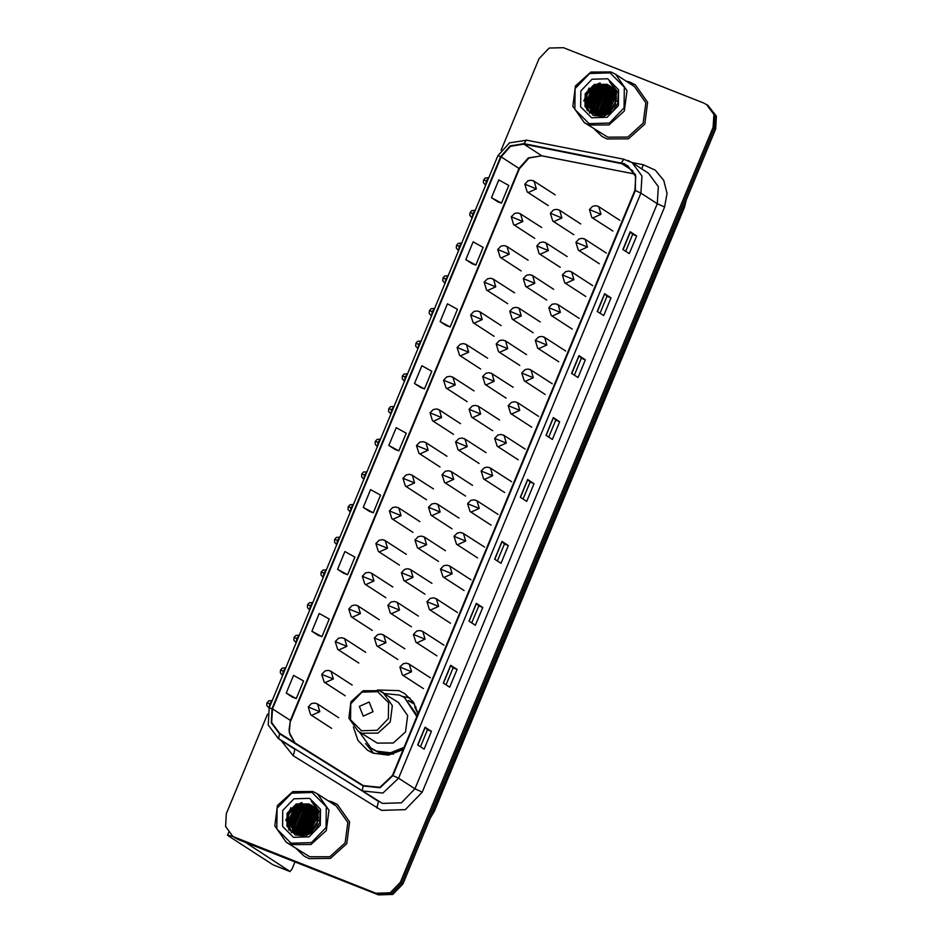 <?xml version="1.0" encoding="UTF-8"?>
<svg xmlns="http://www.w3.org/2000/svg" width="942" height="942" viewBox="0 0 942 942"><rect width="100%" height="100%" fill="white"/><g stroke="black" fill="none" stroke-linecap="round" stroke-linejoin="round"><path stroke-width="1.41" d="M418.118 713.577L413.255 702.049L404.424 693.406L398.961 690.592L377.389 689.98M353.403 727.036L357.936 740.365L367.592 750.303L373.056 753.117L388.41 755.084L403.211 749.573M410.029 698.046L402.375 696.385M408.369 700.518L413.856 702.979M267.504 714.177L226.304 813.641L225.55 826.452L232.945 836.484L238.597 839.722L378.566 894.9L392.779 894.476L402.964 883.937L715.696 128.936L716.45 116.125L707.772 105.269L715.178 115.301L714.413 128.1L715.178 115.301L707.772 105.269L703.403 102.855L563.434 47.677L549.221 48.101L539.036 58.639L501.156 150.108M232.945 836.484L376.011 893.251L390.223 892.816L400.409 882.277L401.692 883.101L714.413 128.1L401.692 883.101L391.507 893.652L377.283 894.076L391.507 893.652L401.692 883.101L402.964 883.937M236.042 838.074L377.283 894.076L234.228 837.308L238.597 839.722M630.492 82.343L625.841 80.965L635.438 84.886L630.492 82.343M594.567 129.266L602.079 136.425L607.037 138.969L628.455 138.851L644.834 124.061L647.649 102.301L635.438 84.886L647.649 102.301L644.834 124.061L628.455 138.851L607.037 138.969L602.079 136.425L594.567 129.266M332.42 801.96L327.769 800.57L337.366 804.503L332.42 801.96M296.483 848.883L304.007 856.031L308.964 858.586L330.383 858.456L346.762 843.679L349.576 821.919L337.366 804.503L349.576 821.919L346.762 843.679L330.383 858.456L308.964 858.586L304.007 856.031L296.483 848.883M624.487 164.249L627.784 165.945L635.685 176.637L634.873 190.296L392.508 775.431L380.015 787.324L363.435 785.593L279.562 733.229L271.661 722.538L272.474 708.879L501.144 156.819L510.423 146.363L523.882 144.161L624.487 164.249M624.676 163.778L523.999 143.667L510.199 145.928L500.685 156.643L272.014 708.69L271.237 722.855L279.55 733.83L363.165 786.028L380.156 787.795L392.955 775.607L635.332 190.484L635.532 174.647L624.676 163.778M417.695 744.945L424.077 749.078L431.401 731.392L425.019 727.259L417.695 744.945M420.45 746.735L427.456 729.826L425.019 727.259M427.444 729.826L431.401 731.392M443.341 683.021L449.734 687.154L457.058 669.456L450.676 665.323L443.341 683.021M446.096 684.799L453.102 667.89L450.676 665.323M453.102 667.89L457.058 669.456M468.998 621.084L475.38 625.217L482.716 607.519L476.334 603.386L468.998 621.084M471.754 622.862L478.76 605.953L476.334 603.386M478.76 605.965L482.716 607.519M494.656 559.148L501.038 563.281L508.362 545.583L501.98 541.45L494.656 559.148M497.411 560.937L504.417 544.017L501.98 541.45M504.406 544.029L508.362 545.583M622.921 249.477L629.303 253.61L636.639 235.924L630.257 231.791L622.921 249.477M625.676 251.267L632.683 234.358L630.257 231.791M632.683 234.358L636.639 235.924M597.263 311.413L603.657 315.546L610.981 297.849L604.599 293.716L597.263 311.413M600.019 313.203L607.025 296.283L604.599 293.716M607.025 296.294L610.981 297.849M571.617 373.35L577.999 377.483L585.323 359.785L578.941 355.652L571.617 373.35M574.373 375.128L581.379 358.219L578.941 355.652M581.367 358.231L585.323 359.785M545.96 435.286L552.342 439.419L559.678 421.722L553.295 417.589L545.96 435.286M548.715 437.064L555.721 420.156L553.295 417.589M555.721 420.156L559.678 421.722M520.302 497.211L526.696 501.344L534.02 483.658L527.638 479.525L520.302 497.211M523.057 499.001L530.063 482.092L527.638 479.525M530.063 482.092L534.02 483.658M400.409 882.277L713.141 127.276L713.906 114.477L706.5 104.444M343.948 573.407L337.566 569.274L347.551 574.761L354.875 557.063L344.902 551.576L337.566 569.274M318.302 635.344L311.908 631.211L321.893 636.698L329.229 619L319.244 613.513L311.908 631.211M292.644 697.268L286.262 693.135L296.247 698.623L303.571 680.936L293.586 675.449L286.262 693.135M414.527 383.476L424.512 388.964L431.836 371.266L421.863 365.779L414.527 383.476L420.921 387.586M440.185 321.54L450.17 327.027L457.494 309.329L447.509 303.842L440.185 321.54L446.567 325.661M465.831 259.603L475.816 265.091L483.152 247.393L473.167 241.906L465.831 259.603L472.225 263.725M491.488 197.667L501.474 203.154L508.798 185.468L498.824 179.969L491.488 197.667L497.882 201.788M369.605 511.471L363.223 507.338L373.209 512.825L380.533 495.127L370.547 489.64L363.223 507.338M388.869 445.401L398.855 450.888L406.19 433.202L396.205 427.703L388.869 445.401L395.263 449.522M398.855 450.888L395.193 449.499M424.512 388.964L420.85 387.562M450.17 327.027L446.508 325.626M475.816 265.091L472.154 263.701M501.474 203.154L497.812 201.765M373.209 512.825L369.547 511.435M347.551 574.761L343.889 573.36M321.893 636.698L318.231 635.297M296.247 698.623L292.585 697.233M615.444 93.105L614.785 93.458M613.089 94.518L610.569 96.437M608.65 98.262L602.762 107.965M602.068 110.344L601.432 114.17M601.361 115.313L601.337 116.09M605.706 111.78L609.486 102.654M610.428 100.382L611.17 98.604M611.464 97.886L611.735 97.238M611.888 96.873L612.218 96.06M612.441 95.542L612.771 94.73M589.103 123.626L609.474 123.013L624.075 107.906L624.334 87.147L610.11 72.899L589.727 73.5L575.138 88.607L574.879 109.366L589.103 123.626M588.927 125.003L609.015 124.897L624.369 111.026L627.007 90.632L615.562 74.312L610.922 71.922L590.834 72.039L575.48 85.899L572.842 106.293L584.287 122.625L588.927 125.003M584.287 122.625L607.767 137.202L627.843 137.085L643.198 123.225L645.847 102.831L634.402 86.499L615.562 74.312M615.397 103.961L611.181 110.603M610.911 111.474L610.498 113.334M608.614 112.628L616.15 101.053M609.109 112.298L616.044 101.642M616.48 101.359L617.834 100.57M606.848 113.593L613.313 100.9L616.362 99.016M607.272 113.393L613.701 101.159L616.339 99.487M605.317 114.218L611.711 99.864L616.327 97.344M605.682 114.088L612.112 100.123L616.351 97.733M603.916 114.641L603.74 113.405L610.11 98.828L616.162 95.872M604.258 114.547L610.51 99.087L616.221 96.225M602.621 114.889L602.15 112.369L608.52 97.791L615.891 94.565M602.939 114.842L602.539 112.628L608.921 98.05L615.974 94.883M601.396 115.03L600.549 111.333L606.919 96.767L615.55 93.388M601.702 115.006L600.949 111.592L607.319 97.026L615.644 93.67M600.242 115.065L598.947 110.308L605.329 95.731L615.126 92.292M600.525 115.065L599.347 110.567L605.73 95.99L615.244 92.563M599.147 115.018L597.358 109.272L603.728 94.695L614.655 91.292M599.418 115.03L597.758 109.531L604.128 94.954L614.785 91.539M598.099 114.889L595.756 108.236L602.138 93.658L614.137 90.361M598.358 114.924L596.156 108.495L602.527 93.917L614.278 90.597M597.087 114.689L594.167 107.2L600.537 92.634L613.572 89.514M597.334 114.747L594.567 107.459L600.937 92.893L613.713 89.714M596.121 114.429L592.565 106.175L598.935 91.598L612.971 88.713M596.368 114.5L592.965 106.422L599.336 91.857L613.124 88.901M595.203 114.1L590.975 105.139L597.346 90.562L612.324 87.971M595.426 114.182L591.364 105.398L597.746 90.821L612.488 88.148M594.308 113.723L589.374 104.103L595.744 89.525L611.641 87.288M594.532 113.817L589.774 104.362L596.145 89.784L611.817 87.453M596.781 115.124L593.648 113.429M593.46 113.287L587.773 103.067L594.155 88.501L609.792 86.146L610.934 86.664M593.672 113.405L588.173 103.326L594.555 88.748L611.111 86.817M615.114 104.692L615.75 94.023L609.58 85.663L607.001 84.344L594.284 84.38L585.182 93.705L584.982 106.47L593.507 115.371L603.375 116.408L612.465 111.733L617.928 102.866L618.14 92.516L609.462 81.53L616.574 92.033L615.114 104.692L610.286 111.403L595.179 114.088L592.648 112.793L586.183 102.03L592.553 87.465L608.191 85.121L610.181 86.087M595.58 114.347L593.048 113.052L586.583 102.289L592.954 87.724L608.591 85.381L610.369 86.217M607.001 84.344L609.604 85.687M607.661 78.787L592.023 79.258L580.825 90.856L580.625 106.787L591.541 117.726L607.178 117.255L618.376 105.657L618.576 89.725L607.661 78.787M610.875 110.897L615.432 103.867M609.462 81.53L610.345 82.048M583.852 100.982L588.927 88.089M587.431 110.732L585.547 104.326L587.078 94.53L593.248 86.558L600.242 83.037M589.786 113.111L587.278 106.34M587.113 105.009L594.838 87.594L600.619 84.45M588.703 106.034L596.439 88.63L602.209 85.486M592.942 115.112L591.364 111.851M591.317 111.733L591.07 111.015M590.952 110.614L590.469 108.401M590.304 107.07L598.029 89.655L603.81 86.511M605.164 86.099L607.555 85.628M608.026 85.569L608.885 85.498M613.713 85.804L614.843 86.063M591.894 108.106L599.63 90.691L605.412 87.547M599.877 113.276L607.614 95.86L613.383 92.716M601.479 114.312L609.203 96.896L614.985 93.753M603.033 114.83L610.805 97.921L615.997 94.989M604.599 114.453L612.394 98.957L616.268 96.59M606.295 113.852L613.996 99.993L616.374 98.392M587.043 110.238L585.347 104.197L586.878 94.4L593.048 86.428L599.442 83.084M589.539 112.91L586.984 105.598M586.854 104.009L594.638 87.465L599.559 84.639M588.456 105.033L596.239 88.501L601.149 85.675M592.765 115.03L591.14 111.674M591.081 111.521L590.822 110.697M590.681 110.226L590.175 107.671M590.045 106.069L597.829 89.525L602.75 86.699M604.34 86.146L607.072 85.534M607.602 85.463L608.591 85.369M613.642 85.698L614.761 85.969M591.647 107.105L599.43 90.562L604.352 87.736M599.63 112.275L607.413 95.731L612.324 92.905M601.22 113.311L609.003 96.767L613.925 93.941M602.821 114.335L610.604 97.791L615.526 94.977M604.399 114.512L612.194 98.828L616.233 96.378M363.282 716.12L373.044 711.728L369.146 701.967L359.385 706.347L363.282 716.12M358.195 731.275L361.916 733.182L377.978 733.088L390.259 722.008L392.378 705.688L383.217 692.629L379.402 690.663L363.2 690.698L350.895 701.755L348.87 718.11L358.195 731.275L377.212 743.085L393.285 743.002L405.566 731.91L407.674 715.59L398.525 702.532L379.508 690.71M359.538 732.134L371.419 748.596L376.317 751.115L390.53 752.811L404.118 747.406M416.882 716.579L404.436 697.598L399.526 695.078L384.548 693.489M371.419 748.596L376.953 751.528L390.506 753.306L403.623 748.584M417.259 715.673L404.436 697.598M414.61 704.239L408.981 701.072M373.774 753.388L365.649 743.615M415.975 706.936L414.751 706.936L418.001 713.883M317.372 812.711L316.712 813.076M315.017 814.123L312.497 816.043M310.577 817.88L304.69 827.582M303.995 829.961L303.359 833.776M303.289 834.918L303.265 835.695M232.745 836.343L227.528 835.13L228.4 835.954L272.945 864.78L290.006 871.515L245.662 842.513M290.006 871.515L292.032 869.077L294.976 861.954M307.634 831.386L311.413 822.272M312.355 819.999L313.097 818.221M313.392 817.491L313.662 816.855M313.816 816.478L314.145 815.666M314.369 815.148L314.699 814.335M291.031 843.231L311.402 842.619L326.003 827.512L326.262 806.752L312.038 792.505L291.655 793.117L277.066 808.224L276.807 828.984L291.031 843.231M290.854 844.621L310.942 844.503L326.297 830.644L328.935 810.25L317.489 793.918L312.85 791.527L292.762 791.645L277.407 805.504L274.77 825.899L286.215 842.23L290.854 844.621M286.215 842.23L309.694 856.808L329.771 856.702L345.125 842.831L347.775 822.437L336.329 806.116L317.489 793.918M317.324 823.579L313.109 830.22M312.838 831.079L312.426 832.952M310.542 832.233L318.078 820.659M311.037 831.904L317.972 821.259M318.408 820.965L319.762 820.176M308.776 833.211L315.24 820.506L318.29 818.633M309.2 832.999L315.629 820.765L318.266 819.093M307.245 833.835L313.639 819.469L318.255 816.949M307.61 833.705L314.039 819.728L318.278 817.35M305.844 834.247L305.667 833.011L312.038 818.445L318.09 815.489M306.185 834.165L312.438 818.704L318.149 815.831M304.549 834.506L304.066 831.986L310.448 817.409L317.819 814.182M304.867 834.447L304.466 832.233L310.848 817.668L317.901 814.489M303.324 834.636L302.476 830.95L308.846 816.373L317.478 812.993M303.63 834.612L302.877 831.209L309.247 816.632L317.572 813.276M302.17 834.671L300.875 829.914L307.257 815.336L317.054 811.91M302.453 834.671L301.275 830.173L307.657 815.595L317.171 812.169M301.075 834.624L299.285 828.878L305.655 814.312L316.583 810.909M301.346 834.647L299.686 829.137L306.056 814.559L316.712 811.144M300.027 834.494L297.684 827.841L304.066 813.276L316.065 809.979M300.286 834.53L298.084 828.1L304.454 813.535L316.206 810.202M299.014 834.294L296.094 826.817L302.464 812.239L315.499 809.119M299.262 834.353L296.495 827.076L302.865 812.499L315.641 809.331M298.049 834.035L294.493 825.781L300.863 811.203L314.899 808.318M298.296 834.106L294.893 826.04L301.263 811.462L315.052 808.519M297.13 833.717L292.903 824.745L299.273 810.167L314.251 807.588M297.354 833.8L293.292 825.004L299.674 810.426L314.416 807.765M296.235 833.329L291.302 823.708L297.672 809.143L313.568 806.905M296.459 833.434L291.702 823.967L298.072 809.402L313.745 807.07M298.708 834.742L295.576 833.034M295.388 832.893L289.7 822.684L296.082 808.106L311.72 805.763L312.862 806.27M295.6 833.011L290.101 822.943L296.483 808.366L313.038 806.423M317.042 824.309L317.678 813.629L311.508 805.28L308.929 803.95L296.212 803.997L287.11 813.311L286.91 826.075L295.435 834.977L305.302 836.025L314.392 831.339L319.856 822.484L320.068 812.122L311.39 801.147L318.502 811.639L317.042 824.309L312.214 831.009L297.107 833.705L294.575 832.41L288.111 821.648L294.481 807.07L310.118 804.727L312.108 805.693M297.507 833.964L294.976 832.669L288.511 821.907L294.881 807.329L310.519 804.986L312.297 805.834M308.929 803.95L311.531 805.292M309.588 798.404L293.951 798.875L282.753 810.461L282.553 826.393L293.468 837.332L309.106 836.861L320.304 825.274L320.504 809.343L309.588 798.404M312.803 830.503L317.36 823.473M311.39 801.147L312.273 801.654M285.779 820.588L290.854 807.694M289.359 830.338L287.475 823.932L289.006 814.135L295.176 806.164L302.17 802.655M291.714 832.716L289.194 825.946M289.041 824.615L296.765 807.2L302.547 804.056M290.631 825.651L298.367 808.236L304.136 805.092M294.87 834.718L293.292 831.468M293.245 831.339L292.997 830.632M292.88 830.22L292.397 828.018M292.232 826.687L299.956 809.272L305.738 806.128M307.092 805.716L309.482 805.233M309.953 805.186L310.813 805.104M315.641 805.41L316.771 805.669M293.822 827.712L301.558 810.297L307.339 807.164M301.805 832.881L309.541 815.466L315.311 812.322M303.406 833.917L311.131 816.502L316.912 813.358M304.961 834.435L312.732 817.538L317.925 814.606M306.527 834.059L314.322 818.574L318.196 816.196M308.222 833.458L315.923 819.599L318.302 818.009M288.97 829.843L287.275 823.803L288.805 814.006L294.976 806.034L301.369 802.69M291.467 832.516L288.911 825.216M288.782 823.614L296.565 807.07L301.487 804.244M290.383 824.65L298.167 808.106L303.077 805.28M294.693 834.636L293.068 831.28M293.009 831.138L292.75 830.314M292.609 829.843L292.102 827.276M291.973 825.687L299.756 809.143L304.678 806.317M306.268 805.763L309 805.151M309.529 805.08L310.519 804.986M315.57 805.316L316.689 805.575M293.574 826.711L301.358 810.179L306.28 807.353M301.558 831.88L309.341 815.336L314.251 812.51M303.147 832.916L310.931 816.373L315.853 813.547M304.749 833.953L312.532 817.409L317.454 814.583M306.327 834.117L314.122 818.445L318.16 815.996M431.212 815.737L684.08 206.804L685.658 201.447M683.574 206.475L684.516 207.205L434.333 811.215L433.391 810.473M715.696 128.936L713.141 127.276M378.566 894.9L376.011 893.251M631.894 162.507L643.233 164.744L655.302 170.149L663.78 180.346L667.089 193.428L664.593 206.946L422.216 792.069L414.939 788.795L657.304 203.672L658.317 186.587L648.449 173.222L632.094 162.648L641.973 176.013L640.96 193.086L635.332 190.484M422.216 792.069L405.248 809.637L381.557 810.344L293.186 755.755L280.881 740.177M382.405 803.42L401.363 802.855L414.939 788.795L398.584 778.21L382.97 793.082L362.258 790.915L278.314 738.516L382.405 803.42M623.875 159.328L621.32 162.789M526.554 140.193L509.481 142.831L497.906 155.819L500.685 156.643M272.014 708.69L269.235 707.866L268.27 725.01L278.314 738.516M279.55 733.83L278.632 738.716L294.987 749.302L293.186 755.755M627.973 160.517L632.094 162.648L623.686 159.245L526.366 140.123L523.999 143.667M363.165 786.028L362.258 790.915L378.602 801.501L376.8 807.953M392.955 775.607L398.584 778.21L640.96 193.086L657.304 203.672L664.593 206.946M643.233 164.744L641.726 168.877M272.474 708.879L290.348 720.442L289.135 732.464L294.834 742.767M621.202 163.284L632.906 170.867M523.882 144.161L541.768 155.736L528.309 157.938L519.018 168.394L290.348 720.442L289.123 729.791L289.983 734.819L294.905 742.802M634.708 173.999L541.768 155.736L528.898 158.068L519.407 168.759L290.748 720.818M501.144 156.819L519.407 168.759M520.467 497.317L527.791 479.631M546.113 435.381L553.437 417.706M571.77 373.456L579.095 355.77M597.428 311.519L604.752 293.833M623.074 249.583L630.398 231.897M494.809 559.254L502.133 541.568M469.163 621.19L476.475 603.504M443.505 683.115L450.829 665.441M417.848 745.051L425.172 727.377M615.385 92.952L614.337 93.529M612.006 95.06L609.733 96.944M607.39 99.393L603.151 106.411M602.126 109.425L601.314 113.699M601.196 115.313L601.173 116.078M361.504 730.721L377.177 730.262L388.398 718.64L388.599 702.673L377.66 691.711L361.987 692.182L350.765 703.804L350.565 719.77L361.504 730.721M369.229 747.018L380.474 753.376L393.52 754.059M612.912 231.073L591.847 217.437L592.871 217.967L601.008 214.317L598.794 206.698L597.758 206.168M601.008 214.317L589.409 209.619L592.683 206.239L595.945 205.709L598.794 206.698L619.86 220.346M599.383 263.76L578.306 250.113L579.342 250.643L587.478 246.992L585.253 239.374L584.228 238.844M587.478 246.992L575.88 242.294L579.153 238.927L582.403 238.385L585.253 239.374L606.33 253.021M585.842 296.436L564.776 282.788L565.801 283.318L573.937 279.668L571.723 272.061L570.687 271.531M573.937 279.668L562.339 274.982L565.612 271.602L568.874 271.06L571.723 272.061L592.789 285.697M572.312 329.111L551.235 315.464L552.271 316.006L560.408 312.344L558.182 304.737L557.158 304.207M560.408 312.344L548.809 307.657L552.071 304.278L555.333 303.736L558.182 304.737L579.259 318.372M558.771 361.787L537.705 348.151L538.73 348.681L546.866 345.019L544.653 337.413L543.616 336.883M546.866 345.019L535.268 340.333L538.541 336.953L541.803 336.412L544.653 337.413L565.718 351.048M545.241 394.462L524.164 380.827L525.2 381.357L533.337 377.695L531.111 370.088L530.087 369.558M533.337 377.695L521.738 373.008L525 369.629L528.262 369.087L531.111 370.088L552.189 383.724M531.7 427.138L510.635 413.503L511.659 414.033L519.796 410.382L517.582 402.764L516.546 402.234M519.796 410.382L508.197 405.684L511.471 402.305L514.732 401.775L517.582 402.764L538.647 416.411M518.171 459.826L497.093 446.178L498.13 446.708L506.266 443.058L504.041 435.44L503.016 434.91M506.266 443.058L494.668 438.36L497.929 434.98L501.191 434.45L504.041 435.44L525.118 449.087M504.629 492.501L483.564 478.854L484.588 479.384L492.725 475.734L490.511 468.115L489.475 467.585M492.725 475.734L481.127 471.047L484.4 467.668L487.662 467.126L490.511 468.115L511.577 481.762M491.1 525.177L470.023 511.53L471.059 512.059L479.195 508.409L476.97 500.803L475.945 500.273M479.195 508.409L467.597 503.723L470.859 500.343L474.12 499.802L476.97 500.803L498.047 514.438M477.559 557.852L456.493 544.217L457.518 544.747L465.654 541.085L463.44 533.478L462.404 532.948M465.654 541.085L454.056 536.398L457.329 533.019L460.591 532.477L463.44 533.478L484.506 547.114M464.029 590.528L442.952 576.893L443.988 577.422L452.125 573.76L449.899 566.154L448.875 565.624M452.125 573.76L440.526 569.074L443.788 565.695L447.05 565.153L449.899 566.154L470.976 579.789M450.488 623.204L429.422 609.568L430.447 610.098L438.583 606.436L436.37 598.829L435.334 598.3M438.583 606.436L426.985 601.75L430.258 598.37L433.52 597.829L436.37 598.829L457.435 612.477M436.958 655.879L415.881 642.244L416.917 642.774L425.054 639.123L422.828 631.505L421.804 630.975M425.054 639.123L413.456 634.425L416.717 631.046L419.979 630.516L422.828 631.505L443.906 645.152M423.417 688.567L402.352 674.919L403.376 675.449L411.513 671.799L409.299 664.181L408.263 663.651M411.513 671.799L399.914 667.101L403.188 663.721L406.449 663.192L409.299 664.181L430.364 677.828M573.831 234.676L552.754 221.04L553.79 221.57L561.927 217.908L559.713 210.302L558.677 209.772M561.927 217.908L550.328 213.222L553.602 209.842L556.852 209.301L559.713 210.302L580.778 223.937M560.29 267.351L539.224 253.716L540.261 254.246L548.385 250.584L546.172 242.977L545.147 242.447M548.385 250.584L536.787 245.897L540.06 242.518L543.322 241.976L546.172 242.977L567.249 256.624M546.76 300.027L525.683 286.392L526.719 286.921L534.856 283.271L532.642 275.653L531.606 275.123M534.856 283.271L523.257 278.573L526.531 275.194L529.781 274.664L532.642 275.653L553.708 289.3M533.219 332.714L512.154 319.067L513.19 319.597L521.315 315.947L519.101 308.328L518.065 307.798M521.315 315.947L509.716 311.249L512.99 307.869L516.251 307.339L519.101 308.328L540.178 321.976M519.69 365.39L498.612 351.743L499.649 352.273L507.785 348.622L505.571 341.016L504.535 340.474M507.785 348.622L496.187 343.936L499.46 340.557L502.71 340.015L505.571 341.016L526.637 354.651M506.148 398.066L485.083 384.418L486.119 384.948L494.244 381.298L492.03 373.691L490.994 373.162M494.244 381.298L482.645 376.612L485.919 373.232L489.181 372.691L492.03 373.691L513.107 387.327M492.619 430.741L471.542 417.106L472.578 417.636L480.714 413.974L478.501 406.367L477.464 405.837M480.714 413.974L469.116 409.287L472.389 405.908L475.639 405.366L478.501 406.367L499.566 420.002M479.078 463.417L458.012 449.781L459.037 450.311L467.173 446.649L464.959 439.043L463.923 438.513M467.173 446.649L455.575 441.963L458.848 438.583L462.11 438.042L464.959 439.043L486.037 452.678M465.548 496.093L444.471 482.457L445.507 482.987L453.644 479.325L451.43 471.718L450.394 471.188M453.644 479.325L442.045 474.638L445.319 471.259L448.569 470.717L451.43 471.718L472.495 485.365M452.007 528.768L430.941 515.133L431.966 515.663L440.102 512.012L437.889 504.394L436.853 503.864M440.102 512.012L428.504 507.314L431.777 503.935L435.039 503.405L437.889 504.394L458.966 518.041M438.477 561.456L417.4 547.808L418.436 548.338L426.573 544.688L424.359 537.07L423.323 536.54M426.573 544.688L414.975 539.99L418.248 536.622L421.498 536.08L424.359 537.07L445.425 550.717M424.936 594.131L403.871 580.484L404.895 581.014L413.032 577.364L410.818 569.757L409.782 569.227M413.032 577.364L401.433 572.677L404.707 569.298L407.968 568.756L410.818 569.757L431.895 583.392M411.407 626.807L390.329 613.16L391.366 613.701L399.502 610.039L397.288 602.433L396.252 601.903M399.502 610.039L387.904 605.353L391.177 601.973L394.427 601.432L397.288 602.433L418.354 616.068M397.865 659.482L376.8 645.847L377.824 646.377L385.961 642.715L383.747 635.108L382.711 634.578M385.961 642.715L374.363 638.028L377.636 634.649L380.898 634.107L383.747 635.108L404.825 648.744M486.355 180.899L488.851 177.685L485.26 178.003L483.552 179.969L486.355 180.899L485.695 185.303M548.279 205.603L527.214 191.956L528.238 192.486L536.375 188.836L534.161 181.217L533.125 180.687M536.375 188.836L524.776 184.137L528.05 180.758L531.3 180.228L534.161 181.217L555.227 194.864M472.813 213.575L475.31 210.36L471.718 210.678L470.011 212.656L472.813 213.575L472.154 217.979M534.75 238.279L513.673 224.632L514.709 225.162L522.834 221.511L520.62 213.905L519.595 213.363M522.834 221.511L511.235 216.825L514.509 213.445L517.77 212.904L520.62 213.905L541.697 227.54M459.284 246.251L461.78 243.036L458.189 243.354L456.481 245.332L459.284 246.251L458.624 250.654M521.209 270.955L500.143 257.307L501.168 257.849L509.304 254.187L507.09 246.58L506.054 246.05M509.304 254.187L497.706 249.5L500.979 246.121L504.229 245.579L507.09 246.58L528.156 260.216M445.743 278.926L448.239 275.712L444.648 276.03L442.94 278.008L445.743 278.926L445.083 283.33M507.679 303.63L486.602 289.995L487.638 290.525L495.763 286.863L493.549 279.256L492.525 278.726M495.763 286.863L484.164 282.176L487.438 278.797L490.7 278.255L493.549 279.256L514.626 292.891M432.213 311.602L434.709 308.387L431.118 308.705L429.411 310.683L432.213 311.602L431.554 316.006M494.138 336.306L473.072 322.67L474.097 323.2L482.233 319.538L480.02 311.932L478.983 311.402M482.233 319.538L470.635 314.852L473.908 311.472L477.158 310.931L480.02 311.932L501.085 325.567M418.672 344.277L421.168 341.063L417.577 341.381L415.869 343.359L418.672 344.277L418.012 348.681M480.597 368.981L459.531 355.346L460.567 355.876L468.692 352.226L466.478 344.607L465.454 344.077M468.692 352.226L457.094 347.527L460.367 344.148L463.629 343.618L466.478 344.607L487.556 358.254M405.142 376.953L407.639 373.738L404.047 374.056L402.34 376.035L405.142 376.953L404.483 381.357M467.067 401.657L446.002 388.022L447.026 388.551L455.163 384.901L452.949 377.283L451.913 376.753M455.163 384.901L443.564 380.203L446.838 376.824L450.088 376.294L452.949 377.283L474.014 390.93M391.601 409.64L394.097 406.426L390.506 406.744L388.799 408.722L391.601 409.64L390.942 414.044L388.634 411.418L388.799 408.722M453.526 434.344L432.46 420.697L433.497 421.227L441.621 417.577L439.408 409.958L438.383 409.429M441.621 417.577L430.023 412.89L433.296 409.511L436.558 408.969L439.408 409.958L460.485 423.606M378.072 442.316L380.568 439.102L376.977 439.419L375.269 441.398L378.072 442.316L377.412 446.72L375.104 444.094L375.269 441.398M439.996 467.02L418.931 453.373L419.955 453.903L428.092 450.252L425.878 442.646L424.842 442.116M428.092 450.252L416.494 445.566L419.767 442.187L423.017 441.645L425.878 442.646L446.944 456.281M364.53 474.992L367.027 471.777L363.435 472.095L361.728 474.073L364.53 474.992L363.871 479.396L361.563 476.782L361.728 474.073M426.455 499.696L405.39 486.048L406.426 486.59L414.551 482.928L412.337 475.321L411.313 474.792M414.551 482.928L402.952 478.242L406.226 474.862L409.487 474.321L412.337 475.321L433.414 488.957M351.001 507.667L353.497 504.453L349.906 504.771L348.199 506.749L351.001 507.667L350.342 512.071M412.926 532.371L391.86 518.736L392.885 519.266L401.021 515.604L398.807 507.997L397.771 507.467M401.021 515.604L389.423 510.917L392.696 507.538L395.946 506.996L398.807 507.997L419.873 521.633M337.46 540.343L339.956 537.128L336.365 537.446L334.657 539.425L337.46 540.343L336.8 544.747M399.384 565.047L378.319 551.411L379.355 551.941L387.48 548.279L385.266 540.673L384.242 540.143M387.48 548.279L375.882 543.593L379.155 540.213L382.417 539.672L385.266 540.673L406.343 554.32M323.93 573.019L326.427 569.804L322.835 570.122L321.128 572.1L323.93 573.019L323.271 577.422M385.855 597.723L364.79 584.087L365.814 584.617L373.95 580.967L371.737 573.348L370.701 572.818M373.95 580.967L362.352 576.269L365.626 572.889L368.875 572.359L371.737 573.348L392.802 586.996M310.389 605.694L312.885 602.491L309.294 602.809L307.587 604.776L310.389 605.694L309.73 610.098M372.314 630.41L351.248 616.763L352.284 617.293L360.409 613.642L358.195 606.024L357.171 605.494M360.409 613.642L348.811 608.944L352.084 605.565L355.346 605.035L358.195 606.024L379.273 619.671M296.86 638.382L299.356 635.167L295.764 635.485L294.057 637.463L296.86 638.382L296.2 642.785M358.784 663.086L337.707 649.438L338.743 649.968L346.88 646.318L344.666 638.711L343.63 638.17M346.88 646.318L335.281 641.632L338.555 638.252L341.805 637.71L344.666 638.711L365.732 652.347M283.318 671.057L285.815 667.843L282.223 668.161L280.516 670.139L283.318 671.057L282.659 675.461M345.243 695.761L324.178 682.114L325.214 682.644L333.338 678.994L331.125 671.387L330.1 670.857M333.338 678.994L321.74 674.307L325.014 670.928L328.275 670.386L331.125 671.387L352.202 685.022M269.789 703.733L272.285 700.518L268.694 700.836L266.986 702.814L269.789 703.733L269.129 708.137M331.714 728.437L310.636 714.801L311.672 715.331L319.809 711.669L317.595 704.063L316.559 703.533M319.809 711.669L308.211 706.983L311.484 703.603L314.734 703.062L317.595 704.063L338.661 717.698M317.313 812.557L316.265 813.134M313.933 814.665L311.661 816.549M309.317 818.998L305.078 826.016M304.054 829.031L303.242 833.317M303.124 834.93L303.1 835.684M686.377 199.704L684.516 207.205M430.341 817.856L434.333 811.215M497.906 155.819L269.235 707.866M634.743 174.082L542.097 155.877M414.562 704.157L413.373 703.38M591.847 217.437L589.409 209.619M578.306 250.113L575.88 242.294M564.776 282.788L562.339 274.982M551.235 315.464L548.809 307.657M537.705 348.151L535.268 340.333M524.164 380.827L521.738 373.008M510.635 413.503L508.197 405.684M497.093 446.178L494.668 438.36M483.564 478.854L481.127 471.047M470.023 511.53L467.597 503.723M456.493 544.217L454.056 536.398M442.952 576.893L440.526 569.074M429.422 609.568L426.985 601.75M415.881 642.244L413.456 634.425M402.352 674.919L399.914 667.101M552.754 221.04L550.328 213.222M539.224 253.716L536.787 245.897M525.683 286.392L523.257 278.573M512.154 319.067L509.716 311.249M498.612 351.743L496.187 343.936M485.083 384.418L482.645 376.612M471.542 417.106L469.116 409.287M458.012 449.781L455.575 441.963M444.471 482.457L442.045 474.638M430.941 515.133L428.504 507.314M417.4 547.808L414.975 539.99M403.871 580.484L401.433 572.677M390.329 613.16L387.904 605.353M376.8 645.847L374.363 638.028M485.672 185.35L483.387 182.677L483.552 179.969M527.214 191.956L524.776 184.137M472.13 218.026L469.846 215.353L470.011 212.656M513.673 224.632L511.235 216.825M458.601 250.702L456.317 248.04L456.481 245.332M500.143 257.307L497.706 249.5M445.06 283.377L442.775 280.716L442.94 278.008M486.602 289.995L484.164 282.176M431.53 316.065L429.246 313.392L429.411 310.683M473.072 322.67L470.635 314.852M417.989 348.74L415.705 346.067L415.869 343.359M459.531 355.346L457.094 347.527M404.459 381.416L402.175 378.743L402.34 376.035M446.002 388.022L443.564 380.203M432.46 420.697L430.023 412.89M418.931 453.373L416.494 445.566M405.39 486.048L402.952 478.242M350.318 512.118L348.034 509.457L348.199 506.749M391.86 518.736L389.423 510.917M336.777 544.806L334.492 542.133L334.657 539.425M378.319 551.411L375.882 543.593M323.247 577.481L320.963 574.808L321.128 572.1M364.79 584.087L362.352 576.269M309.706 610.157L307.422 607.484L307.587 604.776M351.248 616.763L348.811 608.944M296.177 642.833L293.892 640.16L294.057 637.463M337.707 649.438L335.281 641.632M282.635 675.508L280.351 672.847L280.516 670.139M324.178 682.114L321.74 674.307M269.106 708.184L266.822 705.523L266.986 702.814M310.636 714.801L308.211 706.983M227.528 835.13L228.623 832.504M290.054 871.538L272.992 864.803"/></g></svg>
